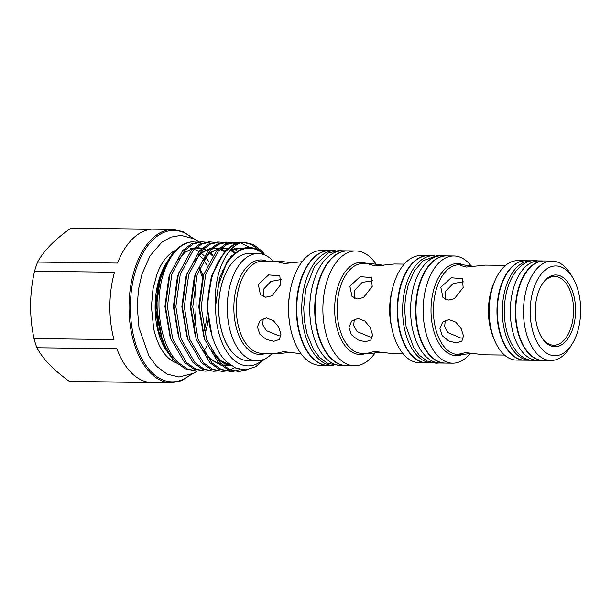 <?xml version="1.0" encoding="UTF-8"?>
<svg xmlns="http://www.w3.org/2000/svg" width="611" height="611" viewBox="0 0 611 611"><rect width="100%" height="100%" fill="white"/><g stroke="black" fill="none" stroke-linecap="round" stroke-linejoin="round"><path stroke-width="0.92" d="M530.417 360.246A49.735 27.953 -89.3 0 1 529.676 360.253L524.689 360.192A49.735 27.953 -89.3 0 1 510.972 353.54A49.735 27.953 -89.3 0 1 498.439 297.435A49.735 27.953 -89.3 0 1 525.918 260.737L530.906 260.798A49.735 27.953 -89.3 0 1 531.646 260.821M529.676 360.253A49.735 27.953 -89.3 0 1 515.959 353.601A49.735 27.953 -89.3 0 1 503.426 297.496A49.735 27.953 -89.3 0 1 530.906 260.798M542.843 360.414A49.735 27.953 -89.3 0 1 542.644 360.414L537.657 360.353A49.735 27.953 -89.3 0 1 523.94 353.7A49.735 27.953 -89.3 0 1 511.407 297.595A49.735 27.953 -89.3 0 1 538.887 260.897L543.874 260.958A49.735 27.953 -89.3 0 1 544.073 260.958M542.644 360.414A49.735 27.953 -89.3 0 1 528.927 353.761A49.735 27.953 -89.3 0 1 516.394 297.656A49.735 27.953 -89.3 0 1 543.874 260.958M70.655 228.377A76.696 43.106 -89.3 0 1 73.939 228.201L173.073 229.423A76.696 43.106 -89.3 0 0 130.701 286.017A76.696 43.106 -89.3 0 0 150.031 372.542A76.696 43.106 -89.3 0 0 171.179 382.799L72.052 381.577A76.696 43.106 -89.3 0 1 69.394 381.401L149.374 382.387A76.696 43.106 -89.3 0 1 130.876 372.305A76.696 43.106 -89.3 0 1 116.869 348.728L36.889 347.743A76.696 43.106 -89.3 0 1 33.995 338.593L113.974 339.579A76.696 43.106 -89.3 0 1 114.524 272.223L34.544 271.238A76.696 43.106 -89.3 0 1 37.592 262.081L117.572 263.066A76.696 43.106 -89.3 0 1 150.634 229.369L70.655 228.377C54.784 239.497 43.763 250.731 37.592 262.081M36.889 347.743C39.799 353.219 43.977 358.81 49.422 364.53C54.967 370.197 61.619 375.818 69.394 381.401M34.544 271.238C29.458 293.517 29.267 315.963 33.995 338.593M176.946 363.171A57.961 32.574 -89.3 0 1 166.925 356.519L166.864 356.457C160.968 350.34 156.584 341.106 153.689 328.749L151.406 306.653L152.971 289.102L157.012 274.034C160.082 265.991 163.801 259.843 168.17 255.589A57.961 32.574 -89.3 0 1 175.678 250.235M265.243 255.192L264.953 254.894C251.052 242.483 238.175 245.614 226.337 264.28L225.803 265.258A58.847 33.07 -89.3 0 1 264.426 254.84M263.135 359.635A58.847 33.07 -89.3 0 1 231.775 358.031A58.847 33.07 -89.3 0 1 215.683 305.447L215.652 305.118C213.354 273.682 226.91 244.858 242.926 242.422L244.675 242.361L253.443 244.537L261.806 250.999L265.029 254.97M244.675 242.361L242.506 242.338L233.578 244.476L224.97 251.014L212.185 274.69L207.862 300.345C206.655 324.945 214.163 350.24 226.643 361.964L235.961 368.234L245.897 369.861L255.742 366.692L264.792 358.94M259.316 250.365L251.686 244.599L243.72 242.376M207.862 300.345A64.636 36.324 -89.3 0 1 242.926 242.422M248.715 369.456L238.863 371.58L229.43 369.388L220.327 362.919L206.526 339.265L201.218 306.943L205.647 274.614L218.433 250.938L227.032 244.392L235.961 242.254L239.481 242.582M240.963 242.911L249.586 247.386M234.296 242.231L225.123 244.369L216.515 250.915L203.73 274.591L199.301 306.921L204.609 339.242L218.417 362.896L227.513 369.365L238.855 371.58M233.669 371.267L230.4 371.473L220.976 369.288L211.872 362.819L198.063 339.158L192.755 306.837L197.185 274.507L209.97 250.831L218.578 244.285L227.506 242.155L231.027 242.475M231.981 242.674L235.243 243.743M227.758 242.155L225.589 242.132L216.661 244.263L208.061 250.808L195.268 274.484L190.846 306.814L196.146 339.136L209.955 362.797L219.059 369.265L230.393 371.473M225.215 371.16L221.946 371.366L212.521 369.181L203.417 362.713L189.609 339.059L184.301 306.73L188.73 274.4L201.515 250.731L210.123 244.186L219.044 242.048L222.572 242.368M223.527 242.575L226.78 243.644M234.349 248.601L236.434 250.686M217.379 242.025L208.206 244.163L199.598 250.701L186.813 274.377L182.384 306.707L187.692 339.029L201.5 362.69L210.604 369.159L221.938 371.366M216.752 371.06L213.483 371.267L204.059 369.082L194.955 362.606L181.146 338.952L175.846 306.63L180.268 274.301L193.061 250.625L201.661 244.079L210.589 241.941L214.11 242.269M210.841 241.948L208.672 241.918L199.744 244.056L191.144 250.602L178.351 274.278L173.929 306.607L179.229 338.929L193.038 362.583L202.142 369.052L213.476 371.267M208.298 370.953L205.029 371.16L195.604 368.975L186.5 362.506L172.692 338.845L167.383 306.523L171.813 274.194L184.598 250.518L193.206 243.98L202.126 241.841L205.655 242.162M200.461 241.819L191.289 243.949L182.681 250.495L169.896 274.171L165.466 306.501L170.775 338.822L184.583 362.483L193.687 368.952L205.021 371.16M237.893 371.541L245.744 369.876M239.97 369.472L234.632 371.114M234.746 367.7L230.416 369.815M229.453 370.159L226.169 371.007M231.821 255.444L232.188 255.994M226.987 261.5L227.437 262.409M199.835 370.846L196.574 371.053L187.142 368.868L178.038 362.399C160.227 346.002 153.865 303.484 163.351 274.087C169.766 254.726 179.191 243.972 191.625 241.849L196.826 242.124M157.073 300.635A64.636 36.324 -89.3 0 1 169.117 258.644L160.38 278.501L157.073 300.635C156.645 327.595 162.992 348.178 176.121 362.376L185.225 368.845L196.566 371.053M226.375 264.212L225.917 263.211M175.678 361.926L172.523 358.993L165.031 348.553A57.961 32.574 -89.3 0 1 166.085 263.509L160.433 276.898L156.462 306.348L161.564 336.401M166.391 263.028A57.961 32.574 -89.3 0 1 166.994 262.104M190.617 248.509A57.961 32.574 -89.3 0 1 192.801 248.937M195.91 250.014A57.961 32.574 -89.3 0 1 198.827 251.549M201.141 253.168A57.961 32.574 -89.3 0 1 204.066 255.772M166.169 350.47L158.295 330.314L155.584 306.371L158.455 282.588L166.444 262.936M169.117 258.644A64.636 36.324 -89.3 0 1 191.625 241.849M197.811 242.338L201.134 243.438M346.46 365.668A57.403 32.261 -89.3 0 1 346.261 365.661A57.403 32.261 -89.3 0 1 330.429 357.985A57.403 32.261 -89.3 0 1 315.963 293.227A57.403 32.261 -89.3 0 1 347.674 250.869A57.403 32.261 -89.3 0 1 347.873 250.869M346.261 365.661L341.274 365.599A57.403 32.261 -89.3 0 1 325.442 357.924A57.403 32.261 -89.3 0 1 310.976 293.165A57.403 32.261 -89.3 0 1 342.687 250.808L347.674 250.869M333.881 365.5A57.403 32.261 -89.3 0 1 333.293 365.508A57.403 32.261 -89.3 0 1 317.46 357.825A57.403 32.261 -89.3 0 1 302.995 293.066A57.403 32.261 -89.3 0 1 334.713 250.709A57.403 32.261 -89.3 0 1 335.294 250.724M333.293 365.508L328.306 365.439A57.403 32.261 -89.3 0 1 312.473 357.763A57.403 32.261 -89.3 0 1 298.008 293.005A57.403 32.261 -89.3 0 1 329.726 250.647L334.713 250.709M445.251 363.094A53.615 30.13 -89.3 0 1 445.052 363.094L440.065 363.033A53.615 30.13 -89.3 0 1 425.279 355.862A53.615 30.13 -89.3 0 1 411.761 295.373A53.615 30.13 -89.3 0 1 441.386 255.81L446.374 255.872A53.615 30.13 -89.3 0 1 446.572 255.872M445.052 363.094A53.615 30.13 -89.3 0 1 430.266 355.923A53.615 30.13 -89.3 0 1 416.748 295.434A53.615 30.13 -89.3 0 1 446.374 255.872M432.863 362.926A53.615 30.13 -89.3 0 1 432.084 362.934L427.097 362.873A53.615 30.13 -89.3 0 1 412.31 355.701A53.615 30.13 -89.3 0 1 398.8 295.212A53.615 30.13 -89.3 0 1 428.418 255.65L433.405 255.711A53.615 30.13 -89.3 0 1 434.184 255.742M432.084 362.934A53.615 30.13 -89.3 0 1 417.298 355.762A53.615 30.13 -89.3 0 1 403.779 295.281A53.615 30.13 -89.3 0 1 433.405 255.711M572.736 328.756A35.866 20.155 -89.3 0 1 541.407 336.982A35.866 20.155 -89.3 0 1 538.115 292.913A35.866 20.155 -89.3 0 1 542.056 284.352A35.866 20.155 -89.3 0 1 568.291 282.878A35.866 20.155 -89.3 0 1 572.736 328.756M541.728 284.894A34.415 19.346 -89.3 0 1 554.651 276.409A34.415 19.346 -89.3 0 1 570.842 328.015A34.415 19.346 -89.3 0 1 553.803 345.238A34.415 19.346 -89.3 0 1 541.094 336.432M533.754 288.4A44.909 25.242 -89.3 0 1 572.981 278.097A44.909 25.242 -89.3 0 1 577.097 333.278A44.909 25.242 -89.3 0 1 572.163 343.993A44.909 25.242 -89.3 0 1 539.322 345.841A44.909 25.242 -89.3 0 1 533.754 288.4M572.163 343.993L569.979 347.506A49.735 27.953 -89.3 0 1 550.824 360.513A49.735 27.953 -89.3 0 1 527.438 285.94A49.735 27.953 -89.3 0 1 552.046 261.057A49.735 27.953 -89.3 0 1 570.873 274.53L572.981 278.097M550.824 360.513L543.042 360.421A49.735 27.953 -89.3 0 1 519.655 285.841A49.735 27.953 -89.3 0 1 544.271 260.958L552.046 261.057M524.49 360.192A49.735 27.953 -89.3 0 1 524.291 360.185A49.735 27.953 -89.3 0 1 500.905 285.612A49.735 27.953 -89.3 0 1 525.521 260.729A49.735 27.953 -89.3 0 1 525.72 260.737M524.291 360.185L516.516 360.093A49.735 27.953 -89.3 0 1 493.123 285.513A49.735 27.953 -89.3 0 1 517.738 260.637L525.521 260.729M470.073 353.654A53.615 30.13 -89.3 0 1 452.629 363.186A53.615 30.13 -89.3 0 1 427.417 282.786A53.615 30.13 -89.3 0 1 453.95 255.963A53.615 30.13 -89.3 0 1 471.081 265.831M452.629 363.186L445.45 363.102A53.615 30.13 -89.3 0 1 420.238 282.702A53.615 30.13 -89.3 0 1 446.771 255.879L453.95 255.963M426.898 362.873A53.615 30.13 -89.3 0 1 426.699 362.865A53.615 30.13 -89.3 0 1 401.48 282.465A53.615 30.13 -89.3 0 1 428.021 255.642A53.615 30.13 -89.3 0 1 428.219 255.65M426.699 362.865L419.52 362.781A53.615 30.13 -89.3 0 1 394.301 282.381A53.615 30.13 -89.3 0 1 420.842 255.558L428.021 255.642M374.963 353.127A57.403 32.261 -89.3 0 1 354.441 365.768A57.403 32.261 -89.3 0 1 327.443 279.685A57.403 32.261 -89.3 0 1 355.854 250.968A57.403 32.261 -89.3 0 1 376.04 264.074M354.441 365.768L346.658 365.668A57.403 32.261 -89.3 0 1 319.668 279.586A57.403 32.261 -89.3 0 1 348.079 250.869L355.854 250.968M328.107 365.439A57.403 32.261 -89.3 0 1 327.908 365.439A57.403 32.261 -89.3 0 1 300.91 279.357A57.403 32.261 -89.3 0 1 329.321 250.64A57.403 32.261 -89.3 0 1 329.528 250.647M327.908 365.439L320.133 365.34A57.403 32.261 -89.3 0 1 293.135 279.265A57.403 32.261 -89.3 0 1 321.546 250.548L329.321 250.64M272.254 353.418A53.615 30.13 -89.3 0 1 256.742 360.773A53.615 30.13 -89.3 0 1 231.523 280.373A53.615 30.13 -89.3 0 1 258.063 253.55A53.615 30.13 -89.3 0 1 273.384 261.287M256.742 360.773L248.173 360.666A53.615 30.13 -89.3 0 1 236.404 356.228A53.615 30.13 -89.3 0 1 222.954 280.266A53.615 30.13 -89.3 0 1 237.618 257.598A53.615 30.13 -89.3 0 1 249.494 253.443L258.063 253.55M292.661 262.898L281.113 261.386L278.585 262.043L284.482 263.547L302.117 261.691M280.648 284.703L279.83 275.844L268.626 274.889L258.308 284.428L260.401 294.609L265.693 297.221L271.872 295.846L280.648 284.703M383.601 265.266L372.061 263.708L369.533 264.387L375.437 265.93L394.393 263.983L404.23 264.105M372.198 286.429L371.389 277.585L360.192 276.63L349.851 286.154L351.967 296.35L357.267 298.978L363.438 297.588L372.198 286.429M474.564 266.388L463.023 264.83L460.495 265.502L466.399 267.053L485.363 265.105L505.618 265.357M463.161 287.552L462.351 278.708L451.155 277.753L440.821 287.277L442.929 297.473L448.23 300.1L454.401 298.71L463.161 287.552M236.365 356.19A53.547 30.092 -89.3 0 1 236.32 356.16A53.547 30.092 -89.3 0 1 222.885 280.304A53.547 30.092 -89.3 0 1 237.534 257.659A53.547 30.092 -89.3 0 1 237.58 257.628M463.405 337.921L461.045 338.127L448.054 332.69L444.632 326.671L445.297 320.286M448.94 319.538L442.631 322.15L439.943 328.512L442.288 335.729L448.734 340.984L456.341 342.924L461.908 341.068L463.474 335.844L461.152 328.611L455.837 322.196L448.94 319.538M504.51 355.075L484.256 354.823L465.697 352.608L459.77 353.929L461.916 354.548L472.715 353.273M372.443 336.806L370.083 337.005L357.091 331.567L353.662 325.548L354.334 319.163M357.977 318.415L351.669 321.027L348.98 327.389L351.325 334.607L357.771 339.869L365.378 341.801L370.946 339.945L372.511 334.721L370.19 327.488L364.874 321.08L357.977 318.415M403.123 353.822L393.293 353.7L374.734 351.485L368.807 352.807L370.953 353.425L381.753 352.15M280.945 335.775L279.12 335.882L266.327 330.643L262.791 324.808L263.173 318.499M266.396 317.926L260.095 320.531L257.422 326.877L259.767 334.095L266.197 339.365L273.797 341.312L279.38 339.449L280.961 334.202L278.631 326.977L273.3 320.576L266.396 317.926M300.986 353.723L283.764 351.63L277.837 352.906L279.975 353.509L290.767 352.272M445.549 299.344L445.175 291.783L453.171 283.496L463.833 281.801M354.579 298.221L354.212 290.668L362.208 282.374L372.87 280.678M263.425 296.656L263.249 289.545L270.917 281.411L281.388 279.456M205.54 257.353A57.961 32.574 -89.3 0 1 208.939 261.814M200.255 256.055A57.961 32.574 -89.3 0 1 202.348 258.415M203.539 259.95A57.961 32.574 -89.3 0 1 207.106 265.586M207.091 345.689A57.961 32.574 -89.3 0 1 203.623 351.363M225.803 265.258L218.455 285.001L215.683 305.447M222.183 270.62L222.633 271.971M204.952 334.125A57.961 32.574 90.7 0 0 208.458 317.926M194.619 284.894A76.696 43.106 -89.3 0 1 194.519 325.273M204.143 330.971A57.961 32.574 90.7 0 0 207.343 310.9M203.157 276.5A57.961 32.574 90.7 0 0 199.621 267.71M191.724 237.687A75.733 42.564 90.7 0 0 135.527 270.963A75.733 42.564 90.7 0 0 151.108 371.717A75.733 42.564 90.7 0 0 190.036 375.001M281.113 261.386L262.73 261.157A46.069 25.891 90.7 0 0 239.924 284.207A46.069 25.891 90.7 0 0 261.592 353.28L279.975 353.509M265.823 353.334A47.276 26.571 -89.3 0 1 238.779 335.179A47.276 26.571 -89.3 0 1 237.618 283.58A47.276 26.571 -89.3 0 1 266.961 261.21M289.194 319.973A46.069 25.891 -89.3 0 1 289.499 295.136M372.061 263.708L362.842 263.601A44.863 25.211 90.7 0 0 340.64 286.04A44.863 25.211 90.7 0 0 361.735 353.311L370.953 353.425M365.89 353.364A46.069 25.891 -89.3 0 1 339.487 335.76A46.069 25.891 -89.3 0 1 338.326 285.413A46.069 25.891 -89.3 0 1 366.997 263.647M391.75 327.717A44.863 25.211 -89.3 0 1 392.216 289.92M463.023 264.83L459.174 264.784A44.863 25.211 90.7 0 0 436.972 287.223A44.863 25.211 90.7 0 0 458.074 354.502L461.916 354.548M462.237 354.548A46.069 25.891 -89.3 0 1 435.826 336.951A46.069 25.891 -89.3 0 1 434.665 286.605A46.069 25.891 -89.3 0 1 463.344 264.838M494.108 339.189A44.863 25.211 -89.3 0 1 492 287.903A44.863 25.211 -89.3 0 1 494.826 280.976M170.454 272.437L168.888 277.004L164.917 306.455L170.026 336.501M226.009 263.051L226.521 263.952L226.024 263.028M178.916 272.537L177.35 277.111L173.379 306.554L178.481 336.608M230.79 257.636L230.332 257.055M224.497 251.541L222.625 250.342M221.953 249.975L220.22 249.151M214.041 247.761L213.254 247.745M211.146 247.875L198.033 254.978M187.371 272.643L185.805 277.211L181.834 306.661L186.943 336.714M234.983 253.237L230.423 250.082M227.3 248.746L221.717 247.845M219.609 247.982L206.495 255.077M195.833 272.75L194.26 277.318L190.296 306.768L195.398 336.814M206.526 356.404L220.999 365.233M223.29 365.569L230.194 364.966M204.288 272.85L202.722 277.425L198.751 306.867L203.86 336.921M214.988 356.511L222.824 362.842L231.095 365.599M242.704 248.524L238.664 248.051L230.446 250.059M212.743 272.957L211.177 277.524L207.205 306.974L212.101 336.417L213.338 339.777M240.696 249.38L228.399 259.476L219.639 277.631L215.652 305.118M222.71 271.788L222.221 270.52M213.002 255.207L210.344 252.679M209.756 252.198L209.153 251.732M207.969 250.9L203.608 248.669M202.18 248.203L196.276 247.585M193.962 247.898L185.286 252.007L177.45 260.63M227.055 263.036L226.551 262.172M231.309 257.002L230.851 256.467M224.886 251.113L223.16 250.075M222.48 249.723L220.518 248.876M219.097 248.417L213.193 247.791M210.879 248.104L202.203 252.213L194.367 260.836M235.487 252.801L230.744 249.731M227.559 248.517L221.656 247.898M219.341 248.211L210.658 252.32L202.821 260.943M202.508 349.706L210.948 359.665L220.609 364.912M223.137 365.439L230.469 365.164M210.963 349.813L220.243 360.444L230.828 365.416M243.079 248.394L239.703 248.066L229.43 251.228M538.146 260.905L534.9 260.584C528.798 260.24 520.305 263.83 513.332 274.988C507.649 284.65 504.64 296.243 504.312 309.762C504.251 328.313 508.826 342.771 518.021 353.143C522.611 357.909 527.82 360.383 533.663 360.566L536.916 360.33M202.707 278.15L199.217 268.718M193.076 238.298L183.422 231.745L173.073 229.423M198.865 241.864L194.168 238.855L181.001 235.38L170.912 237.137L161.64 242.399L150.016 255.879L141.966 274.125L138.552 289.095L137.185 305.958L139.002 327.847L148.916 356.007L156.63 366.348L167.078 374.092L178.97 377.033L193.626 373.306L197.193 371.053M236.22 242.262L234.303 242.231M219.303 242.048L217.386 242.025M202.386 241.841L200.469 241.819M340.686 365.584L327.534 363.385L319.522 357.366L313.29 349.003L307.05 333.988L304.415 320.775L303.705 307.73L305.729 289.133L314.505 266.396L328.008 253.13L338.853 250.495L342.107 250.808M440.607 255.818L437.468 255.52L423.247 260.63L414.472 270.742L408.301 284.611L405.544 296.862L404.589 308.998L406.063 326.411L413.739 347.804L419.367 355.289L427.158 361.063L435.941 363.224L439.286 363.003M212.521 255.887L209.749 253.153M209.161 252.664L208.679 252.282M207.503 251.411L203.15 249.089M201.729 248.608L195.864 247.936M193.565 248.242L184.988 252.351L177.305 260.905M230.759 257.666L230.294 257.094M224.42 251.625L220.067 249.296M218.646 248.814L212.781 248.142M210.482 248.448L201.897 252.557L194.214 261.111M234.914 253.29L230.316 250.205M227.109 248.921L221.235 248.249M218.944 248.555L210.36 252.664L202.676 261.218M202.356 349.408L210.658 359.306L220.181 364.546M222.694 365.08L229.942 364.782M210.81 349.507L221.426 361.185L230.286 365.034M242.239 248.7L239.726 248.433L231.546 250.212L229.186 251.526M225.016 266.778L224.81 267.19M191.396 374.421L181.589 380.737L171.179 382.799"/></g></svg>
